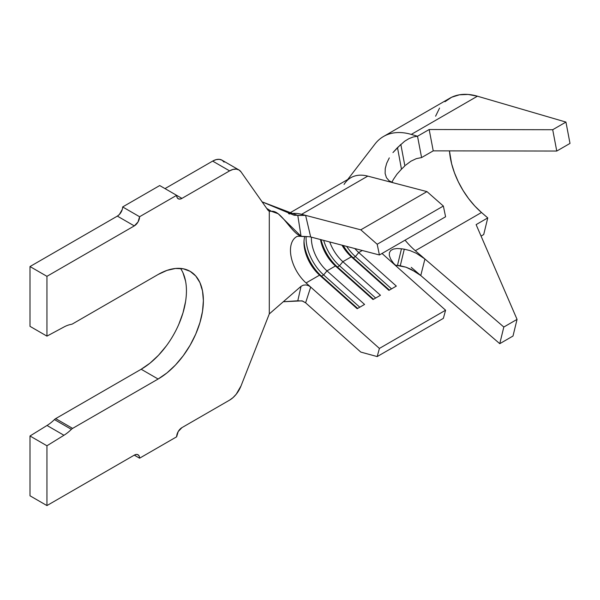 <?xml version="1.0" encoding="UTF-8"?>
<svg xmlns="http://www.w3.org/2000/svg" width="600" height="600" viewBox="0 0 600 600"><rect width="100%" height="100%" fill="white"/><g stroke="black" fill="none" stroke-linecap="round" stroke-linejoin="round"><path stroke-width="0.9" d="M181.942 427.627L229.59 400.125L181.942 427.627L178.2 431.58L176.648 436.8L139.59 458.197L139.185 456.09L138.038 454.77L136.32 454.433L134.295 455.138L46.943 505.575L134.295 455.138L139.59 458.197L176.648 436.8A7.485 4.32 -60 0 1 181.942 427.627M122.648 206.947L139.59 216.728L122.648 206.947A7.485 4.32 120 0 1 117.352 216.112L30 266.55L30 326.347L46.943 336.127L63.96 326.993A35.19 20.317 -60 0 1 71.385 324.33A5.242 3.022 -60 0 0 72.615 323.858L158.115 274.493A64.012 36.96 -60 0 1 190.125 271.327A64.012 36.96 -60 0 1 199.935 322.62A64.012 36.96 -60 0 1 158.115 379.028L72.615 428.393A5.242 3.022 -60 0 0 71.385 429.353L54.443 419.572A5.242 3.022 -60 0 1 55.68 418.612A5.242 3.022 120 0 0 54.443 419.572A35.19 20.317 120 0 1 47.017 425.482L63.96 435.263L47.017 425.482L30 435.99L47.017 425.482A35.19 20.317 120 0 0 54.443 419.572L71.385 429.353A35.19 20.317 -60 0 1 63.96 435.263L46.943 445.778L30 435.99L30 495.795L46.943 505.575L30 495.795L30 435.99L46.943 445.778L46.943 505.575L46.943 445.778L63.96 435.263A35.19 20.317 120 0 0 71.385 429.353A5.242 3.022 -60 0 1 72.615 428.393L158.115 379.028L166.95 372.93L175.44 365.055L183.262 355.702L190.125 345.24L195.757 334.072L199.935 322.62L202.515 311.332L203.385 300.63L202.515 290.933L199.935 282.615L195.757 275.993L190.125 271.327L183.262 268.785L175.44 268.478L166.95 270.405L158.115 274.493L72.615 323.858A5.242 3.022 -60 0 1 71.385 324.33A35.19 20.317 120 0 0 63.96 326.993L46.943 336.127L30 326.347L30 266.55L117.352 216.112L134.295 225.9L46.943 276.33L30 266.55L46.943 276.33L46.943 336.127L46.943 276.33L134.295 225.9L138.038 221.947L139.59 216.728L176.648 195.33L177.053 197.438L178.2 198.757L179.917 199.095L181.942 198.39L159.705 185.55L122.648 206.947L159.705 185.55L181.942 198.39L229.59 170.88L181.942 198.39A7.485 4.32 -60 0 1 178.2 198.757A7.485 4.32 -60 0 1 176.648 195.33L139.59 216.728A7.485 4.32 -60 0 1 134.295 225.9L117.352 216.112L119.377 214.478L122.243 209.52M224.108 162.12L222.007 160.17L219.263 159.322L216.075 159.637L212.647 161.1L165 188.61L212.647 161.1L229.59 170.88A18.72 10.808 -60 0 1 238.95 169.95A18.72 10.808 -60 0 1 241.05 171.9L268.005 210.248L241.05 171.9L238.95 169.95L222.007 160.17A18.72 10.808 120 0 0 212.647 161.1L229.59 170.88L233.017 169.425L236.205 169.102L238.95 169.95M309.15 236.73L310.673 236.97L305.61 215.37L310.688 236.978L379.41 254.978L445.59 216.765L379.41 254.978L310.642 236.962M341.985 245.175A29.947 17.288 -120 0 0 351.33 256.808L342.862 261.697A29.947 17.288 60 0 1 329.722 241.965A29.947 17.288 -120 0 0 342.862 261.697L351.33 256.808L388.928 290.377L396.338 286.095L358.74 252.532A29.947 17.288 60 0 1 354.825 248.535A29.947 17.288 -120 0 0 358.74 252.532L362.28 250.485L358.74 252.532L355.395 256.605L353.28 257.827A33.69 19.455 60 0 1 343.215 245.498A33.69 19.455 -120 0 0 353.28 257.827L351.33 256.808A29.947 17.288 60 0 1 341.985 245.175M320.46 239.535A29.947 17.288 -120 0 0 335.445 265.98L326.978 270.87A29.947 17.288 60 0 1 311.407 237.165A29.947 17.288 -120 0 0 326.978 270.87L335.445 265.98L373.043 299.543L380.46 295.267L342.862 261.697L339.517 265.77L337.395 267A33.69 19.455 60 0 1 321.067 239.692A33.69 19.455 -120 0 0 337.395 267L335.445 265.98A29.947 17.288 60 0 1 320.46 239.535M301.058 286.305L297.795 300.795L283.68 301.718L301.995 300.855L305.61 302.812L360.795 352.08L377.183 356.572L443.355 318.368L445.59 310.222L443.355 318.368L377.183 356.572L379.41 348.428L445.59 310.222L382.02 253.47L445.59 310.222L379.41 348.428L310.688 287.07L305.61 302.812L310.688 287.07L379.41 348.428L377.183 356.572L360.795 352.08L305.61 302.812L302.55 301.035L297.795 300.795L301.058 286.305L269.295 313.92L241.05 385.86L269.295 313.92L269.295 211.23L271.425 211.32L278.16 213.743L301.058 236.265C291.375 233.197 280.942 209.895 271.425 211.32L266.707 208.403L271.425 211.32L269.295 211.23L268.005 210.248L269.295 211.23L269.295 313.92L301.058 286.305L303.42 285.127L306.06 284.94L308.58 285.683L310.688 287.07L306.067 282.945L319.567 275.145A29.947 17.288 60 0 1 303.968 242.558A29.947 17.288 60 0 1 304.68 236.7A29.947 17.288 -120 0 0 319.567 275.145L306.067 282.945A29.947 17.288 60 0 1 296.603 236.678M296.647 236.655A29.947 17.288 60 0 1 296.67 236.64L296.58 236.692C297.165 236.22 298.942 236.145 301.92 236.483L301.058 236.265L297.795 215.46L262.103 201.855L294.255 215.288L305.603 215.362L301.605 214.32A53.91 31.125 -120 0 0 289.388 213.998A53.91 31.125 60 0 1 301.605 214.32L367.778 176.115A53.91 31.125 -120 0 0 350.873 177.683L288.525 213.683M301.92 236.483L308.572 236.692L301.058 236.265L297.795 215.46L305.61 215.37L301.605 214.32L367.778 176.115L426.967 191.61L443.355 206.04L445.59 216.765L443.355 206.04L377.183 244.252L379.41 254.978L377.183 244.252L360.795 229.822L377.183 244.252L443.355 206.04L426.967 191.61L360.795 229.822L305.61 215.37L360.795 229.822L426.967 191.61L393.345 182.805L389.228 180.885L386.445 177.69L385.118 173.483L385.237 168.578L386.678 163.297L389.295 157.882L386.678 163.297M241.05 385.86A18.72 10.808 -60 0 1 229.59 400.125L233.017 397.62L236.205 394.252L241.05 385.86M180.51 268.41A64.012 36.96 120 0 1 141.18 369.248L158.115 379.028L141.18 369.248L55.68 418.612L72.615 428.393L55.68 418.612L141.18 369.248L150.007 363.15L158.498 355.267L166.328 345.923M178.815 324.293L182.993 312.84L185.572 301.545M185.572 281.153L182.993 272.835M303.42 285.127L306.06 284.94L308.58 285.683L310.688 287.07L306.067 282.945A29.947 17.288 60 0 1 295.553 237.39M319.567 275.145L357.165 308.715L364.575 304.433L326.978 270.87L323.632 274.942L321.517 276.165A33.69 19.455 60 0 1 304.013 241.095A33.69 19.455 -120 0 0 321.517 276.165L319.567 275.145L321.517 276.165L323.632 274.942A33.69 19.455 60 0 1 306.127 236.685A33.69 19.455 -120 0 0 323.632 274.942L326.978 270.87L364.575 304.433L357.165 308.715L319.567 275.145M390.66 259.087L393.442 263.123L397.53 267.315L393.442 263.123L390.66 259.087L389.325 255.517L389.415 252.6L390.81 250.44L393.375 249.075L396.975 248.52L401.467 248.79L397.5 265.35L400.275 265.755L404.287 249.18L409.972 250.575L416.34 253.29L424.928 258.998L415.32 250.71A59.895 34.582 60 0 1 405.067 240.165M400.83 144.413L404.873 165.892L401.467 169.192L404.873 165.892L400.83 144.413L392.955 152.58L397.5 147.608L404.647 141.24L408.87 138.683L413.25 136.958L417.525 136.245L411.263 134.407A83.858 48.412 -120 0 0 377.625 141.023M397.5 265.35L401.467 248.79L404.287 249.18L400.275 265.755L406.028 267.202L411.285 269.4L420.765 275.558L499.763 343.68L513 336.038L517.058 319.388L513 336.038L499.763 343.68L503.82 327.03L517.058 319.388L476.115 224.625L487.763 217.905L481.5 212.498L415.32 250.71L481.5 212.498L474.84 206.062L468.645 198.66L463.08 190.493L458.303 181.785L454.447 172.778L451.612 163.718L449.46 150.877A59.895 34.582 -120 0 0 481.5 212.498L487.763 217.905L476.115 224.625L517.058 319.388L503.82 327.03L424.928 258.998L420.765 275.558L424.928 258.998L503.82 327.03L499.763 343.68L411.263 267.353L420.765 275.558L416.303 272.235L406.028 267.202L395.228 265.103M344.07 184.433A53.91 31.125 60 0 1 367.778 176.115L393.345 182.805L389.228 180.885L386.445 177.69L385.118 173.483M396.982 174.157L393.375 179.453L396.982 174.157L401.467 169.192L397.5 147.608L401.467 169.192L400.612 170.04M393.375 179.453L391.868 182.325L393.375 179.453M408.87 138.683L413.25 136.958L417.525 136.245L421.582 157.575L417.525 136.245L429.173 129.517L433.23 150.855L421.582 157.575L416.257 158.663L410.888 161.22L405.623 165.18L410.888 161.22L416.257 158.663L421.582 157.575L433.23 150.855L556.763 151.05L552.705 129.72L429.173 129.517L417.525 136.245L411.263 134.407L477.435 96.203A83.858 48.412 -120 0 0 449.722 98.257L383.543 136.47A83.858 48.412 60 0 1 411.263 134.407L477.435 96.203L565.942 122.078L552.705 129.72L565.942 122.078L570 143.415L556.763 151.05L570 143.415L565.942 122.078L477.435 96.203L468.112 94.448L459.442 94.8L451.65 97.245L444.967 101.715M374.888 144.157A83.858 48.412 60 0 1 383.543 136.47M404.287 249.18L409.972 250.575L416.34 253.29L424.928 258.998L415.32 250.71M481.065 236.077L483.705 234.555L481.065 236.077M487.763 217.905L483.705 234.555L487.763 217.905M435.592 116.19L439.56 108.09M433.23 150.855L429.173 129.517L552.705 129.72L556.763 151.05L433.23 150.855M359.775 307.207L323.632 274.942L359.775 307.207M357.653 308.43L321.517 276.165L357.653 308.43M323.7 240.382A33.69 19.455 -120 0 0 339.517 265.77A33.69 19.455 60 0 1 323.7 240.382M375.653 298.035L339.517 265.77L342.862 261.697L380.46 295.267L373.043 299.543L335.445 265.98L337.395 267L339.517 265.77L375.653 298.035M373.538 299.265L337.395 267L373.538 299.265M346.673 246.397A33.69 19.455 -120 0 0 355.395 256.605A33.69 19.455 60 0 1 346.673 246.397M391.537 288.87L355.395 256.605L358.74 252.532L396.338 286.095L388.928 290.377L351.33 256.808L353.28 257.827L355.395 256.605L391.537 288.87M389.423 290.093L353.28 257.827L389.423 290.093M134.295 455.138A7.485 4.32 -60 0 1 138.038 454.77A7.485 4.32 -60 0 1 139.59 458.197L134.295 455.138M269.295 211.23L268.837 211.02M374.955 144.067L347.7 179.512M201.877 287.947L201.353 287.647"/></g></svg>
